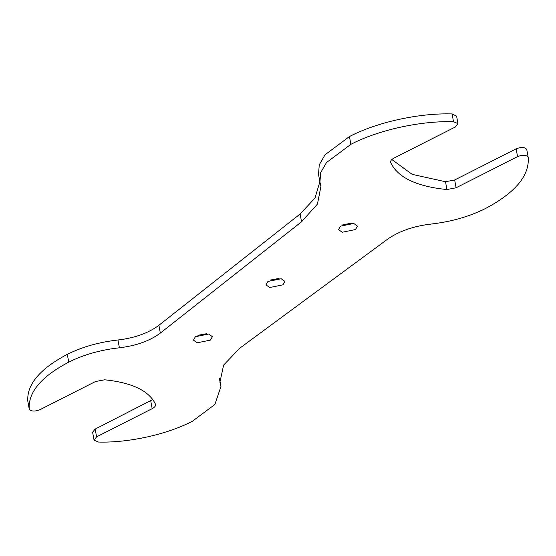 <?xml version="1.0" encoding="UTF-8"?>
<svg xmlns="http://www.w3.org/2000/svg" width="556" height="556" viewBox="0 0 556 556"><rect width="100%" height="100%" fill="white"/><g stroke="black" fill="none" stroke-linecap="round" stroke-linejoin="round"><path stroke-width="0.83" d="M517.56 156.618L456.094 187.782L446.92 189.54C416.534 186.475 397.797 177.51 390.715 162.637C390.215 161.045 391.32 159.53 394.016 158.071L455.427 126.942L457.922 123.571L453.515 121.729C420.697 120.652 378.073 130.048 350.878 144.345L326.511 162.519L320.701 172.582L319.915 182.055L320.937 186.343L317.455 204.059L301.54 221.788L160.336 333.086C149.891 340.87 136.241 345.776 119.387 347.799C100.657 349.87 83.768 354.645 68.736 362.116C41.311 376.648 28.141 392.244 29.218 408.924C30.844 411.468 34.396 411.732 39.858 409.73L95.437 381.555L104.646 379.797C131.987 382.618 148.925 390.715 155.458 404.087C155.972 405.685 154.874 407.207 152.163 408.674L96.584 436.849L94.089 440.227L98.523 442.062C128.617 442.951 167.509 434.326 192.397 421.246L214.873 404.483L220.968 386.455L219.919 382.174L223.623 365.083L239.858 348.119L387.497 239.247C398.847 231.261 413.296 226.209 430.844 224.089C450.985 221.809 469.132 216.652 485.291 208.618C515.308 192.703 529.611 175.626 528.2 157.404C526.546 154.881 523.001 154.617 517.56 156.618L516.142 148.82L454.676 179.984L445.509 181.742L412.191 174.355L391.848 159.53M390.569 161.838L390.597 162.241M155.458 404.087L155.583 404.511M267.922 281.454L281.225 278.73L284.908 281.412L282.983 284.818L269.674 287.535L265.997 284.853L267.922 281.454M340.446 226.174L353.755 223.456L357.438 226.139L355.513 229.538L342.204 232.255L338.521 229.572L340.446 226.174M195.392 336.727L208.702 334.01L212.378 336.693L210.453 340.091L197.151 342.809L193.467 340.126L195.392 336.727M516.142 148.82C521.584 146.826 525.128 147.083 526.782 149.606L528.2 157.404M92.609 432.22L95.166 429.058L152.837 399.493M29.218 408.924L27.8 401.133C26.723 384.453 39.9 368.85 67.318 354.325C82.351 346.847 99.239 342.072 117.969 340.001C134.823 337.978 148.473 333.079 158.919 325.288L300.122 213.99L315.009 198.04L319.867 181.812M319.915 182.083L318.498 174.285L319.283 164.784L325.093 154.728L349.46 136.554C376.655 122.251 419.28 112.861 452.104 113.938L456.594 116.183M279.091 278.445L270.397 280.029M351.614 223.171L342.927 224.749M206.561 333.725L197.873 335.303M446.92 189.54L445.509 181.742M453.515 121.729L452.104 113.938M350.878 144.345L349.46 136.554M301.54 221.788L300.122 213.99M160.336 333.086L158.919 325.288M119.387 347.799L117.969 340.001M68.736 362.116L67.318 354.325M152.163 408.674L150.745 400.883M96.584 436.849L95.166 429.058M220.503 384.543L219.627 379.755M456.094 187.782L454.676 179.984M456.573 116.023L457.991 123.814M27.814 401.21L29.225 409.001M92.602 432.186L94.02 439.977M219.544 378.636L220.961 386.434M526.775 149.55L528.193 157.348"/></g></svg>
